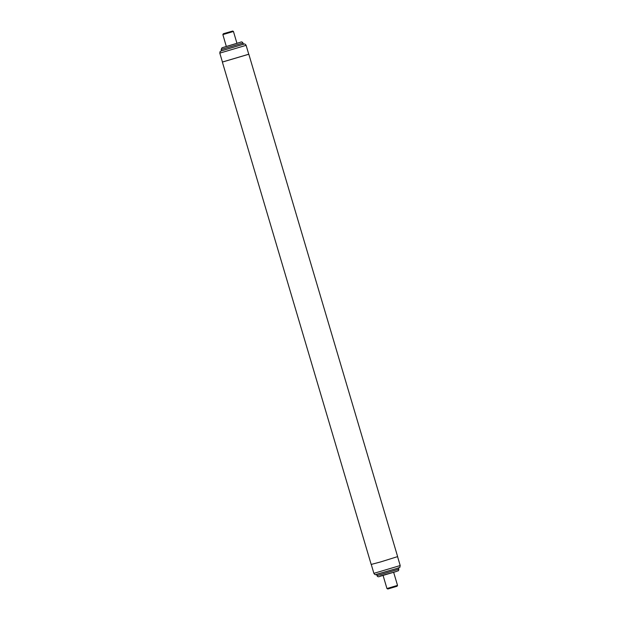 <?xml version="1.0" encoding="UTF-8"?>
<svg xmlns="http://www.w3.org/2000/svg" width="620" height="620" viewBox="0 0 620 620"><rect width="100%" height="100%" fill="white"/><g stroke="black" fill="none" stroke-linecap="round" stroke-linejoin="round"><path stroke-width="0.93" d="M243.35 44.276L221.092 50.941L243.35 44.268M246.109 45.33L219.798 53.126L222.44 62.047L248.752 54.258L246.109 45.33C245.287 43.896 244.218 43.578 242.908 44.377M236.964 43.346L226.323 46.516L222.867 34.604L233.446 31.465L236.972 43.384M397.064 586.257L387.81 589L386.95 588.535L397.529 585.396L397.064 586.257M231.826 31.287L223.332 33.743L231.826 31.287M222.433 62.023L248.744 54.227M222.371 62.07L371.178 564.44L380.649 561.921L397.629 556.613L248.822 54.235M400.202 565.548L373.891 573.345C374.705 574.678 375.565 575.042 376.472 574.453L397.195 568.385C400.946 566.657 399.427 568.432 400.202 565.548L397.567 556.652M376.154 574.438L397.149 568.4M398.838 569.191L377.022 575.654C377.51 576.864 378.502 577.081 380.006 576.313L396.366 571.477C399.536 570.028 398.11 571.578 398.838 569.191L398.466 567.951M380.316 576.003L396.327 571.493M242.978 43.02C242.312 41.866 241.451 41.61 240.382 42.269L222.022 47.771L221.162 49.484L242.978 43.02L243.389 44.407M373.891 573.345L371.256 564.448M377.022 575.654L376.65 574.414M219.798 53.126L220.092 51.569L221.534 50.731M221.162 49.484L221.572 50.871M232.585 31L233.446 31.465M393.661 572.345L397.529 585.396M383.083 575.476L386.95 588.535M223.332 33.743L222.867 34.596"/></g></svg>
